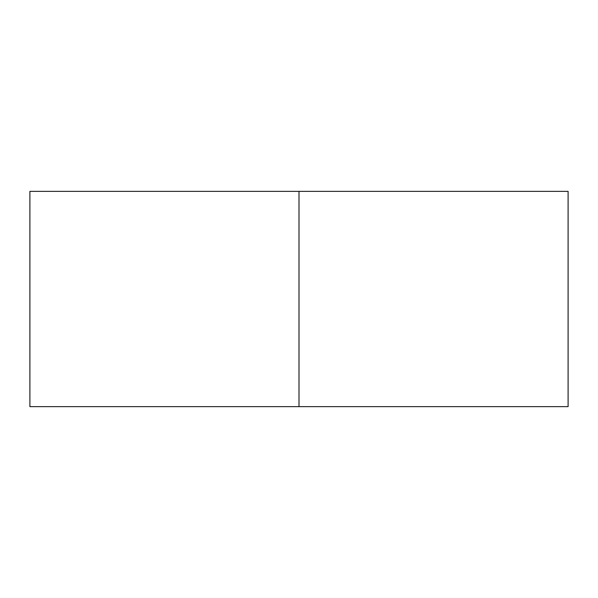 <?xml version="1.0" encoding="UTF-8"?>
<svg xmlns="http://www.w3.org/2000/svg" width="598" height="598" viewBox="0 0 598 598"><rect width="100%" height="100%" fill="white"/><g stroke="black" fill="none" stroke-linecap="round" stroke-linejoin="round"><path stroke-width="0.9" d="M568.1 406.64L29.9 406.64L568.1 406.64L568.1 191.36L299 191.36L299 406.64L299 191.36L29.9 191.36L568.1 191.36M29.9 406.64L29.9 191.36"/></g></svg>
